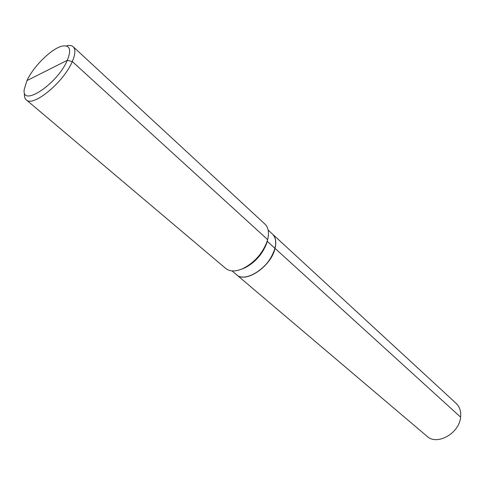 <?xml version="1.0" encoding="UTF-8"?>
<svg xmlns="http://www.w3.org/2000/svg" width="485" height="485" viewBox="0 0 485 485"><rect width="100%" height="100%" fill="white"/><g stroke="black" fill="none" stroke-linecap="round" stroke-linejoin="round"><path stroke-width="0.73" d="M225.78 268.496C229.963 271.782 235.801 271.758 243.282 268.417C254.583 262.44 262.506 253.479 267.059 241.53L267.732 239.19L267.265 241.324L274.953 248.314C276.468 241.9 275.613 237.129 272.394 233.988L268.163 230.096L272.394 233.988C275.613 237.129 276.468 241.9 274.953 248.314C271.066 266.374 245.325 283.695 236.45 274.631C245.325 283.695 271.066 266.374 274.953 248.314L267.265 241.324L266.738 243.106L267.629 239.596C269.314 232.654 268.435 227.507 264.998 224.149C268.435 227.507 269.314 232.654 267.629 239.596L267.059 241.53C262.506 253.479 254.583 262.44 243.282 268.417C235.801 271.758 229.963 271.782 225.78 268.496L26.245 99.825C32.901 107.567 63.82 82.183 72.289 61.54C75.418 54.223 75.715 49.288 73.186 46.742C71.768 45.463 69.658 45.117 66.863 45.705C69.658 45.117 71.768 45.463 73.186 46.742C75.715 49.288 75.418 54.223 72.289 61.54L267.629 239.596L72.289 61.54C63.82 82.183 32.901 107.567 26.245 99.825C24.802 98.57 24.201 96.521 24.438 93.672C24.201 96.521 24.802 98.57 26.245 99.825L225.78 268.496M241.039 269.375L244.81 267.908C255.237 262.397 262.549 254.134 266.738 243.106L267.059 241.53L266.738 243.106C262.549 254.134 255.237 262.397 244.81 267.908L241.039 269.375M427.03 436.282C437.003 445.933 459.362 433.42 460.604 417.142C461.18 411.377 459.689 406.782 456.136 403.368C459.689 406.782 461.18 411.377 460.604 417.142C459.362 433.42 437.003 445.933 427.03 436.282L236.541 274.71C245.416 283.773 271.157 266.459 275.043 248.393C276.553 241.985 275.704 237.207 272.479 234.073L272.479 234.073C275.704 237.207 276.553 241.985 275.043 248.393L460.604 417.142L275.043 248.393C271.157 266.459 245.416 283.773 236.541 274.71L427.03 436.282M275.116 247.629L274.928 248.423C270.691 261.245 262.488 270.327 250.321 275.668C262.488 270.327 270.691 261.245 274.928 248.423L275.116 247.629M46.736 70.652L67.312 60.304C71.537 49.737 69.955 44.984 62.559 46.045C52.234 47.9 33.459 66.209 26.954 80.595L24.25 89.361C21.207 107.906 57.424 84.081 67.312 60.304C71.537 49.737 69.955 44.984 62.559 46.045C52.234 47.9 33.459 66.209 26.954 80.595L24.25 89.361C21.207 107.906 57.424 84.081 67.312 60.304L72.289 61.54L67.312 60.304L26.954 80.595M236.45 274.631L232.066 270.915L236.45 274.631M456.136 403.368L272.479 234.073L456.136 403.368M264.998 224.149L73.186 46.742L264.998 224.149"/></g></svg>
